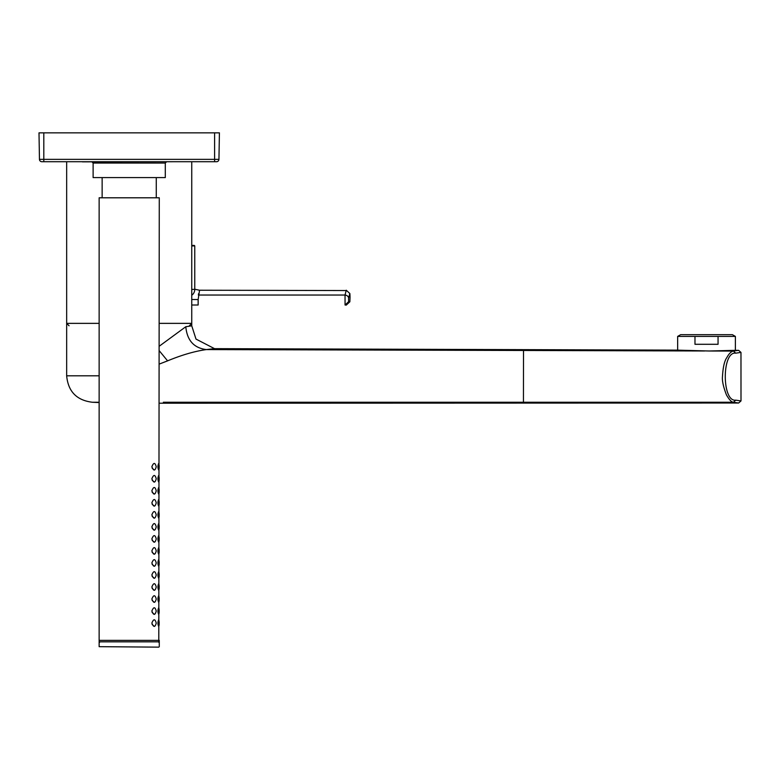 <?xml version="1.0" encoding="UTF-8"?>
<svg xmlns="http://www.w3.org/2000/svg" width="780" height="780" viewBox="0 0 780 780"><rect width="100%" height="100%" fill="white"/><g stroke="black" fill="none" stroke-linecap="round" stroke-linejoin="round"><path stroke-width="1.17" d="M349.859 301.792L350.025 297.668A49.316 49.316 0 0 0 349.859 293.534L348.592 297.95A3.607 2.866 -167 0 0 345.033 295.035L346.261 290.228L349.859 293.534M346.261 305.097L345.062 305.009L346.261 305.097L349.849 301.792L348.611 301.704L348.592 297.95M346.164 290.55L199.563 290.228L194.766 289.234L199.563 290.228L198.149 299.569L191.743 299.481M198.559 293.709L198.451 294.314M198.149 299.569L198.149 305.009L191.743 305.009M348.611 301.704L345.062 305.009L345.033 295.035L198.354 295.035M99.138 323.369L66.661 323.369L99.138 323.369M735.384 336.414L732.381 334.669L680.667 334.669L677.654 336.414L694.98 336.414L694.98 344.292L718.058 344.292L718.058 336.414L735.384 336.414L735.384 350.347L735.989 350.317L709.205 351L677.05 350.132L214.529 348.66L195.995 339.076L191.743 325.806L185.796 326.732C187.102 340.46 193.976 348.075 206.398 349.577L214.529 348.66M735.384 350.327L738.601 350.327L733.473 351.068L709.205 351M677.654 350.912L206.398 349.577C194.746 351.205 181.808 354.968 167.583 360.857L159.276 350.756M704.584 350.981L523.507 350.473L523.438 402.256L163.351 402.256M738.601 350.327L740.971 352.404L738.601 350.327L740.971 352.404L735.696 353.165L733.473 351.068C731.24 351.39 729.027 353.574 726.823 357.62C724.454 360.886 723.001 367.224 722.465 376.662C722.026 380.825 723.362 386.919 726.472 394.953C729.29 399.818 731.63 402.256 733.502 402.256L523.438 402.256L733.502 402.256L738.621 403.016L159.276 403.211M159.276 364.075L167.583 360.857M735.696 353.165C721.773 351.156 721.832 402.139 735.725 400.159L733.502 402.256M740.971 352.404L741 400.93L738.621 403.016L741 400.93L735.725 400.159M191.743 161.723L191.743 323.369L159.276 323.369L191.743 323.369L189.345 325.777M159.276 346.193L185.796 326.732M66.661 161.723L66.661 375.804C68.133 391.56 76.723 400.374 92.43 402.256L99.138 402.256M92.43 402.256L99.138 402.577M718.058 336.414L694.98 336.414M39 132.853L43.807 132.853L39 132.853L39.458 159.354A2.408 2.408 0 0 0 41.866 161.723L43.807 161.723L41.866 161.723A2.408 2.408 0 0 1 39.458 159.354L43.807 159.354L43.807 161.723L216.547 161.723L214.597 161.723L214.597 159.354L43.807 159.354L43.807 132.853L214.607 132.853L43.807 132.853M219.414 132.853L214.607 132.853L219.414 132.853L218.946 159.354A2.408 2.408 0 0 1 216.547 161.723A2.408 2.408 0 0 0 218.946 159.354A2.408 2.408 0 0 1 216.547 161.723A2.408 2.408 0 0 0 218.946 159.354L214.597 159.354L214.597 132.853M82.368 161.84L176.056 161.723M165.282 163.04L93.122 163.04L93.122 177.596L165.282 177.596M159.276 646.669L159.276 640.38L99.138 640.38L99.138 646.669L158.788 647.146L99.138 646.669M99.138 197.798L159.276 197.798L158.788 642.34L159.276 641.852L99.138 641.852L99.138 197.798M151.856 466.732C153.601 462.355 155.064 462.355 156.234 466.732C155.064 471.11 153.601 471.11 151.856 466.732M157.911 466.732C158.545 462.442 158.964 462.442 159.178 466.732C158.964 471.032 158.535 471.032 157.911 466.732M159.12 468.78L159.169 465.631M157.999 465.387L157.999 468.088M152.11 468.098L154.362 470.057M151.856 478.764C153.601 474.386 155.064 474.386 156.234 478.764C155.064 483.142 153.601 483.142 151.856 478.764M157.911 478.764C158.545 474.464 158.964 474.464 159.178 478.764C158.964 483.064 158.535 483.064 157.911 478.764M159.12 480.811L159.169 477.652M157.999 477.418L157.999 480.11M152.11 480.129L154.362 482.079M151.856 490.786C153.601 486.408 155.064 486.408 156.234 490.786C155.064 495.173 153.601 495.173 151.856 490.786M157.911 490.786C158.545 486.496 158.964 486.496 159.178 490.786C158.964 495.085 158.535 495.085 157.911 490.786M159.12 492.833L159.169 489.684M157.999 489.45L157.999 492.141M152.11 492.16L154.362 494.11M151.856 502.817C153.601 498.44 155.064 498.44 156.234 502.817C155.064 507.195 153.601 507.195 151.856 502.817M157.911 502.817C158.545 498.517 158.964 498.527 159.178 502.817C158.964 507.117 158.535 507.117 157.911 502.817M159.12 504.865L159.169 501.706M157.999 501.472L157.999 504.163M152.11 504.182L154.362 506.132M151.856 514.839C153.601 510.471 155.064 510.471 156.234 514.849C155.064 519.226 153.601 519.226 151.856 514.839M157.911 514.839C158.545 510.549 158.964 510.549 159.178 514.849C158.964 519.139 158.535 519.139 157.911 514.839M159.12 516.896L159.169 513.737M157.999 513.503L157.999 516.194M152.11 516.214L154.362 518.164M151.856 526.87C153.601 522.493 155.064 522.493 156.234 526.87C155.064 531.248 153.601 531.248 151.856 526.87M157.911 526.87C158.545 522.581 158.964 522.581 159.178 526.87C158.964 531.17 158.535 531.17 157.911 526.87M159.12 528.918L159.169 525.769M157.999 525.525L157.999 528.226M152.11 528.236L154.362 530.195M151.856 538.902C153.601 534.524 155.064 534.524 156.234 538.902C155.064 543.28 153.601 543.28 151.856 538.902M157.911 538.892C158.545 534.602 158.964 534.602 159.178 538.902C158.964 543.202 158.535 543.192 157.911 538.892M159.12 540.95L159.169 537.791M157.999 537.557L157.999 540.248M152.11 540.267L154.362 542.217M151.856 550.924C153.601 546.546 155.064 546.546 156.234 550.924C155.064 555.311 153.601 555.301 151.856 550.924M157.911 550.924C158.545 546.634 158.964 546.634 159.178 550.924C158.964 555.224 158.535 555.224 157.911 550.924M159.12 552.971L159.169 549.822M157.999 549.578L157.999 552.279M152.11 552.289L154.362 554.249M151.856 562.955C153.601 558.577 155.064 558.577 156.234 562.955C155.064 567.333 153.601 567.333 151.856 562.955M157.911 562.955C158.545 558.655 158.964 558.655 159.178 562.955C158.964 567.255 158.535 567.255 157.911 562.955M159.12 565.003L159.169 561.844M157.999 561.61L157.999 564.301M152.11 564.32L154.362 566.27M151.856 574.977C153.601 570.599 155.064 570.609 156.234 574.987C155.064 579.365 153.601 579.365 151.856 574.977M157.911 574.977C158.545 570.687 158.964 570.687 159.178 574.987C158.964 579.277 158.535 579.277 157.911 574.977M159.12 577.024L159.169 573.875M157.999 573.641L157.999 576.332M152.11 576.352L154.362 578.302M151.856 587.008C153.601 582.631 155.064 582.631 156.234 587.008C155.064 591.386 153.601 591.386 151.856 587.008M157.911 587.008C158.545 582.709 158.964 582.718 159.178 587.008C158.964 591.308 158.535 591.308 157.911 587.008M159.12 589.056L159.169 585.897M157.999 585.663L157.999 588.354M152.11 588.374L154.362 590.333M151.856 599.03C153.601 594.662 155.064 594.662 156.234 599.04C155.064 603.418 153.601 603.418 151.856 599.03M157.911 599.03C158.545 594.74 158.964 594.74 159.178 599.04C158.964 603.33 158.535 603.33 157.911 599.03M159.12 601.087L159.169 597.928M157.999 597.694L157.999 600.385M152.11 600.405L154.362 602.355M151.856 611.062C153.601 606.684 155.064 606.684 156.234 611.062C155.064 615.44 153.601 615.44 151.856 611.062M157.911 611.062C158.545 606.772 158.964 606.772 159.178 611.062C158.964 615.361 158.535 615.361 157.911 611.062M159.12 613.109L159.169 609.96M157.999 609.716L157.999 612.417M152.11 612.427L154.362 614.386M151.856 623.093C153.601 618.716 155.064 618.716 156.234 623.093C155.064 627.471 153.601 627.471 151.856 623.093M157.911 623.093C158.545 618.793 158.964 618.793 159.178 623.093C158.964 627.393 158.535 627.393 157.911 623.093M159.12 625.141L159.169 621.982M157.999 621.748L157.999 624.439M152.11 624.458L154.362 626.408M99.616 642.34L99.138 641.852M213.671 161.723L216.079 161.723L213.671 161.723M191.743 245.427L194.278 245.427L191.743 245.427M66.661 375.804L99.138 375.804M93.122 163.04L91.923 161.84M191.743 295.269A7.215 7.215 0 0 0 194.766 289.399L194.766 245.915L191.743 245.915M194.766 289.399L191.743 289.399M199.563 290.228L194.766 289.234M66.661 323.369L69.069 325.777M191.743 325.806L195.995 339.076L191.743 325.806L191.743 323.369M677.654 350.161L677.654 336.414M165.292 177.596L165.292 163.04L166.491 161.84M102.141 197.798L102.141 177.596M156.263 197.798L156.263 177.596M194.766 245.915L194.278 245.427"/></g></svg>
